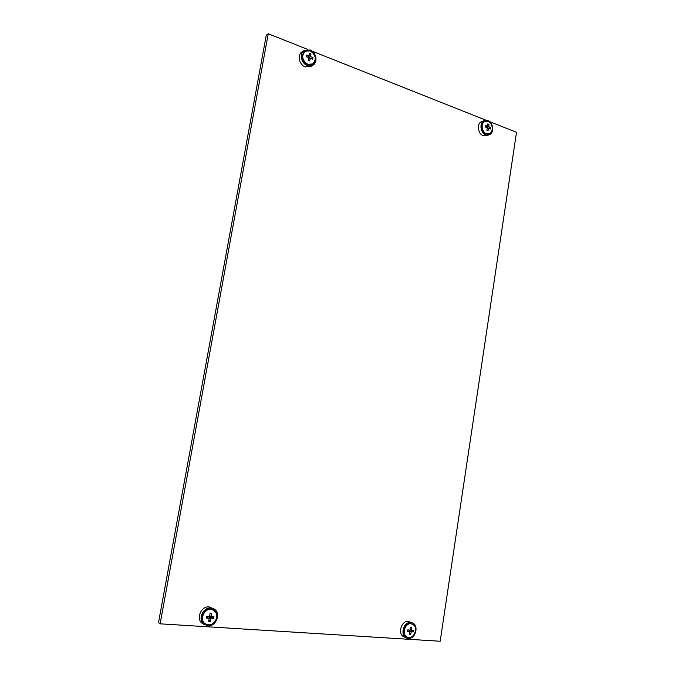<?xml version="1.0" encoding="UTF-8"?>
<svg xmlns="http://www.w3.org/2000/svg" width="675" height="675" viewBox="0 0 675 675"><rect width="100%" height="100%" fill="white"/><g stroke="black" fill="none" stroke-linecap="round" stroke-linejoin="round"><path stroke-width="1.01" d="M307.825 49.461L268.245 33.75L266.262 35.235L158.498 622.637L160.118 623.827L440.176 641.25L516.502 132.3L489.628 121.635M486.118 120.243L312.188 51.19M268.245 33.75L160.118 623.827M307.454 50.414L304.729 51.258C300.704 56.126 301.615 60.59 307.462 64.648L312.491 64.302L314.44 62.168M304.594 51.57L304.079 51.773M304.197 50.422L302.096 51.815C297.042 54.768 299.126 64.851 305.184 66.876L310.837 66.487L312.972 65.163C318.161 62.319 316.212 52.102 310.07 49.967L304.197 50.422C299.135 53.384 301.227 63.509 307.302 65.551L312.972 65.163M307.8 64.294L312.702 63.956C316.752 59.265 315.917 54.894 310.188 50.828L305.125 51.216C301.202 55.966 302.088 60.328 307.8 64.294M310.205 53.696L310.93 53.992L310.576 56.599L312.947 57.662L312.668 59.231L310.298 58.168L309.69 60.944L308.23 60.379L308.838 57.594L306.197 56.692L306.475 55.122L309.116 56.025L309.471 53.409L310.205 53.696M308.812 57.729L310.584 56.582M308.492 59.324L310.314 58.177M308.298 60.396L308.475 59.383M307.462 57.088L309.099 56.017M309.277 55.055L310.93 53.992M308.838 57.611L309.066 56.059M310.112 58.286L308.804 57.78M311.42 58.632L312.947 57.662M486.557 121.112L484.726 121.348C480.052 122.774 480.929 132.3 485.882 133.912L488.843 133.996L490.421 132.983M484.447 120.53L481.849 121.508C476.584 123.12 477.579 133.836 483.157 135.641L486.498 135.734L489.097 134.814C494.429 133.296 493.543 122.504 487.924 120.614L484.447 120.53C479.166 122.141 480.161 132.907 485.755 134.722L489.097 134.814M413.944 625.177L410.619 623.405C404.274 622.561 400.882 634.829 406.856 637.116L409.134 637.504M412.4 622.882L408.316 621.456C401.169 620.494 397.33 634.298 404.063 636.879L408.308 638.423C415.572 639.284 419.226 625.312 412.4 622.882L410.754 622.485C403.591 621.523 399.752 635.394 406.493 637.976M216.295 613.271L213.587 609.896L210.794 609.019C203.462 608.074 198.644 620.207 204.955 623.827L209.182 624.797M204.39 623.413L205.2 623.751M214.11 608.977L209.157 606.901C200.914 605.829 195.48 619.447 202.568 623.548L207.807 625.852C216.27 626.813 221.459 612.841 214.11 608.977L210.971 607.998C202.694 606.926 197.243 620.612 204.356 624.721M213.621 610.149L212.971 609.576M486.27 133.625L489.173 133.709C493.771 132.384 492.995 123.069 488.143 121.432L485.148 121.365C480.592 122.749 481.444 132.047 486.27 133.625M488.422 124.107L489.004 124.343L488.784 126.723L490.641 127.575L490.421 128.993L488.573 128.149L488.033 130.646L486.852 130.182L487.375 127.676L485.207 126.951L485.426 125.525L487.595 126.259L487.822 123.879L488.422 124.107M486.785 127.457L488.784 126.706M488.565 128.149L487.223 128.638M485.502 127.035L487.612 126.242M487.78 124.791L489.004 124.343M486.591 127.389L486.709 126.588M488.337 128.233L487.358 127.845M488.801 128.242L490.641 127.575M408.822 637.495C415.091 638.238 418.264 626.172 412.366 624.063L410.94 623.725C404.747 622.898 401.439 634.88 407.27 637.107L408.822 637.495M411.117 627.345L411.758 627.387L411.488 630.188L413.581 630.29L413.336 631.893L411.252 631.808L410.67 634.5L409.354 634.416L409.927 631.724L407.523 631.505L407.767 629.893L410.172 630.112L410.451 627.294L411.117 627.345M411.488 630.205L410.24 629.657M409.084 631.353L409.151 630.897L411.235 631.825M409.472 633.977L410.67 634.5M407.641 630.796L409.927 631.724M409.151 630.897L411.396 631.049L411.522 630.205M411.396 631.049L413.336 631.893M213.747 610.225L211.022 609.373C203.858 608.453 199.159 620.291 205.318 623.827L208.28 624.797C215.587 625.632 220.075 613.575 213.747 610.225L212.144 609.263M210.87 613.406L211.688 613.465L211.25 616.596L213.967 616.739L213.646 618.536L210.946 618.418L210.271 621.439L208.617 621.329L209.275 618.308L206.322 618.047L206.643 616.241L209.596 616.503L210.035 613.347L210.87 613.406M210.929 618.418L209.377 617.448L212.203 617.633L212.363 616.68M203.749 622.806L205.318 623.827M210.271 621.439L208.87 620.291M209.267 618.325L209.377 617.448M206.474 617.245L209.275 618.308M209.908 614.469L210.102 613.356M209.731 615.676L211.267 616.621M212.203 617.633L213.646 618.536M311.243 64.867L312.702 63.956M303.683 52.169L305.125 51.216M487.738 134.215L489.173 133.709M483.722 121.905L485.148 121.365M410.864 623.43L412.366 624.063M405.768 636.432L407.27 637.107"/></g></svg>
